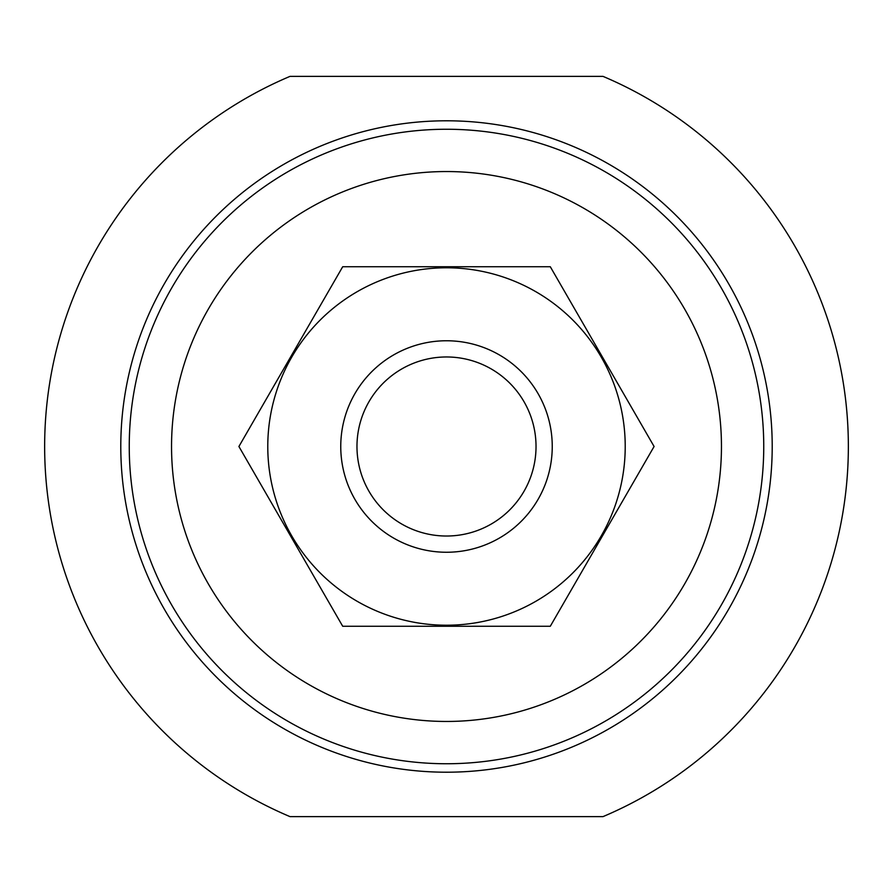 <?xml version="1.0" encoding="UTF-8"?>
<svg xmlns="http://www.w3.org/2000/svg" width="893" height="893" viewBox="0 0 893 893"><rect width="100%" height="100%" fill="white"/><g stroke="black" fill="none" stroke-linecap="round" stroke-linejoin="round"><path stroke-width="1.34" d="M602.998 76.374L290.002 76.374A401.85 401.85 0 0 0 290.002 816.626L602.998 816.626A401.85 401.85 0 0 0 602.998 76.374M446.5 129.251A317.249 317.249 0 0 1 721.243 605.13A317.249 317.249 0 0 1 171.757 605.13A317.249 317.249 0 0 1 446.5 129.251A317.249 317.249 0 0 1 721.243 605.13A317.249 317.249 0 0 1 171.757 605.13A317.249 317.249 0 0 1 446.5 129.251A317.249 317.249 0 0 1 721.243 605.13A317.249 317.249 0 0 1 171.757 605.13A317.249 317.249 0 0 1 446.5 129.251M446.5 536.023A89.523 89.523 0 0 1 368.965 401.738A89.523 89.523 0 0 1 524.035 401.738A89.523 89.523 0 0 1 446.5 536.023M446.5 552.254A105.754 105.754 0 0 1 354.923 393.623A105.754 105.754 0 0 1 538.077 393.623A105.754 105.754 0 0 1 446.5 552.254M267.777 446.5A178.723 178.723 0 0 1 535.856 291.721A178.723 178.723 0 0 1 535.856 601.279A178.723 178.723 0 0 1 267.777 446.5M550.289 266.728L342.711 266.728L238.911 446.5L342.711 626.272L550.289 626.272L654.089 446.5L550.289 266.728M446.5 120.789A325.711 325.711 0 0 1 728.576 609.35A325.711 325.711 0 0 1 164.424 609.35A325.711 325.711 0 0 1 446.5 120.789M446.5 171.545A274.955 274.955 0 0 1 684.618 583.977A274.955 274.955 0 0 1 208.382 583.977A274.955 274.955 0 0 1 446.5 171.545"/></g></svg>
